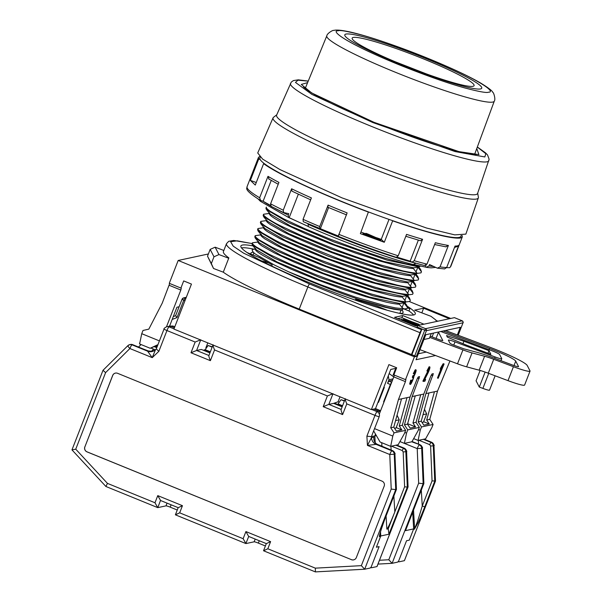 <?xml version="1.0" encoding="UTF-8"?>
<svg xmlns="http://www.w3.org/2000/svg" width="602" height="602" viewBox="0 0 602 602"><rect width="100%" height="100%" fill="white"/><g stroke="black" fill="none" stroke-linecap="round" stroke-linejoin="round"><path stroke-width="0.9" d="M438.309 332.041A3.853 0.391 -158.7 0 1 438.489 332.214L442.794 340.536A3.853 0.391 -158.7 0 1 442.801 340.589A3.853 0.391 -158.7 0 1 442.741 340.627A3.853 0.391 -158.7 0 1 439.483 339.709L432.319 337.007A3.853 0.391 -158.7 0 1 430.264 336.164M488.734 373.383L482.879 388.395A7.706 0.775 21.3 0 0 489.396 390.231A7.706 0.775 21.3 0 0 489.524 390.156L495.122 375.791M440.814 331.499L491.902 350.74A7.706 0.775 -158.7 0 1 499.6 354.473L501.752 358.634A7.706 0.775 -158.7 0 1 501.767 358.739A7.706 0.775 -158.7 0 1 501.647 358.815A7.706 0.775 -158.7 0 1 495.13 356.978L494.618 358.295M443.222 330.987L489.554 348.43A26.195 2.649 -158.7 0 1 515.733 361.14L518.533 366.543A6.931 0.7 -158.7 0 1 518.548 366.633A6.931 0.7 -158.7 0 1 518.435 366.708A6.931 0.7 -158.7 0 1 512.573 365.053L492.85 357.626A27.73 2.799 21.3 0 0 476.438 352.178L463.894 348.821L453.81 345.104A3.853 0.391 -158.7 0 1 449.957 343.23L448.392 340.213A7.706 0.775 -158.7 0 1 448.377 340.115A7.706 0.775 -158.7 0 1 455.022 341.876L495.13 356.978M223.846 250.47L215.132 247.189L218.955 254.571L228.715 258.243M429.79 337.398L462.938 349.875L457.505 363.804L419.963 349.664M472.051 352.9L484.595 356.264L479.162 370.192L466.625 366.829L472.051 352.9A15.404 1.558 -158.7 0 1 462.938 349.875M484.595 356.264A15.404 1.558 -158.7 0 1 493.708 359.289L513.438 366.716A19.256 1.949 21.3 0 0 530.031 371.11A19.256 1.949 21.3 0 0 529.993 370.862L527.194 365.452A38.52 3.89 21.3 0 0 488.689 346.767L445.488 330.498M446.556 335.547L463.924 341.251L488.99 350.688L490.878 354.33L465.805 344.886L447.361 337.105L446.556 335.547M480.11 370.448L476.069 380.81L479.297 387.048L485.137 372.074M482.879 388.395L479.297 387.048M513.438 366.716L508.005 380.645A19.256 1.949 21.3 0 0 524.605 385.039L530.031 371.11M508.005 380.645L488.282 373.217L493.708 359.289M215.132 247.189L210.158 249.409L213.981 256.791L211.34 263.578L213.529 268.492L223.289 272.172M213.981 256.791L218.955 254.571M213.529 268.492L207.517 256.189L210.158 249.409M487.996 353.246L488.99 350.688M463.924 341.251L462.968 343.689M479.162 370.192A15.404 1.558 -158.7 0 1 488.282 373.217M457.505 363.804A15.404 1.558 21.3 0 0 466.625 366.829M211.34 263.578L207.517 256.189M411.851 533.553L409.872 538.624L411.851 533.553M399.931 441.567L417.216 448.603L421.686 448.324L423.153 483.707L423.838 483.564L405.477 530.648L413.672 528.887L409.285 540.137L406.553 540.724L398.516 561.342L397.583 562.14L392.12 563.314L423.153 483.707L418.653 483.173L388.794 559.747L392.12 563.314L377.981 564.089L392.075 563.322M424.779 506.809L434.757 481.209L433.289 445.826L433.967 445.676A3.853 3.785 77.9 0 0 431.574 442.244A3.853 0.579 -67.8 0 1 431.634 442.252L424.049 439.151L431.574 442.244L430.889 442.395L429.647 444.622L430.603 445.999L432.055 480.893L435.502 481.036L433.967 445.676L435.442 481.066L404.401 560.673L398.945 561.847L398.516 561.342L406.553 540.724L409.285 540.137L413.484 529.361L414.439 529.158L418.202 522.453L421.505 514.921L424.779 506.809L422.25 506.034C418.322 519.383 415.771 526.765 414.597 528.172L413.642 528.375L412.679 512.249L413.672 528.887M423.838 483.504L422.363 448.174A3.853 3.785 -102.1 0 0 419.97 444.743L411.73 441.808M422.04 422.446L423.477 422.077M423.01 414.71L426.637 413.905M407.479 306.38A93.596 9.459 -158.7 0 1 415.29 313.996A93.596 9.459 -158.7 0 1 413.77 314.944A93.596 9.459 -158.7 0 1 318.044 286.206A93.596 9.459 -158.7 0 1 240.883 246A93.596 9.459 -158.7 0 1 242.403 245.059A93.596 9.459 -158.7 0 1 253.021 245.902M208.382 253.969L178.184 260.463L414.424 356.805L416.403 356.376L414.725 355.865L424.741 330.159L416.99 326.991L416.712 327.706L421.648 329.723L411.903 354.713L414.725 355.865M411.903 354.713L299.232 309.104A107.848 10.896 -158.7 0 1 223.282 272.179L228.85 257.897A107.848 10.896 21.3 0 1 223.425 251.531L226.487 243.682A107.848 10.896 -158.7 0 0 307.855 286.966A3.078 0.467 -67.8 0 1 309.518 283.993L243.637 253.171L233.2 246.135L230.611 241.695L237.278 240.823L252.155 243.599M411.354 354.826L419.985 332.695A3.078 0.467 -67.8 0 1 421.648 329.723M178.184 260.463L169.275 283.316L180.909 288.057L183.693 280.916L191.451 284.084L173.91 329.068L371.366 409.593L388.907 364.609L396.665 367.769L393.881 374.911L405.515 379.651L414.424 356.805M159.41 340.89L141.741 333.689L142.998 330.475L148.829 329.128L162.231 303.145L169.711 283.489M449.95 360.959L437.519 391.089L428.985 392.925L421.227 421.204L418.157 421.867L425.915 393.58L428.985 392.925M431.288 333.553L429.437 338.294L423.936 339.483M371.366 409.593L375.467 408.713L390.773 369.44L395.695 368.379L393.068 375.106M169.192 285.295L180.826 290.036L181.292 287.989L180.909 288.057M442.101 365.685L442.801 365.971L440.957 369.447L440.25 369.154L440.912 367.461L443.17 363.706L444.103 363.947L443.17 363.706M440.957 369.447L442.515 367.175L438.181 378.297L437.473 378.011L440.837 369.395M424.846 379.14L425.629 379.418L424.952 381.149L423.59 381.442L426.141 376.115C427.849 373.232 428.857 370.772 429.181 368.74L427.623 371.193L429.918 367.017M423.59 381.442L422.882 381.149L427.676 371.389M427.759 371.419L426.916 370.907L429.158 366.716L429.918 367.009M435.547 355.534L416.035 359.725L425.78 334.735L460.319 327.307L457.339 334.96M405.515 379.651L405.898 379.584L405.432 381.638L398.471 399.487L410.075 396.989L417.036 379.14L418.285 376.912L419.579 376.626L412.189 396.537L423.8 394.039L430.754 376.19L432.003 373.955L433.335 373.676L425.915 393.58M410.677 380.208L411.384 380.494L410.406 384.392L409.706 384.099L410.677 380.208L411.745 380.155L411.158 382.654L411.783 381.796L413.288 377.958L413.017 377.499L415.448 372.217L413.995 373.857L416.132 369.974L415.38 369.681L416.08 369.974C416.343 370.546 415.839 372.262 414.575 375.099L413.905 376.31C414.071 378.116 409.556 387.575 410.451 383.369L409.744 383.083M413.017 377.499L412.31 377.213L413.017 375.475L413.755 375.776L413.047 375.49M414.131 374.09L413.288 373.571L415.38 369.681M180.826 290.036L166.528 326.705M169.583 326.103L176.935 307.231L179.095 306.764M437.857 321.197L435.803 320.354M435.916 320.061L430.957 316.298L414.62 310.143L423.635 308.209L421.821 312.852M356.587 299.676L356.279 300.466M259.108 257.46L272.194 264.895L271.735 266.039M250.989 254.149A81.661 8.255 -158.7 0 1 250.891 253.194A81.661 8.255 -158.7 0 1 253.367 252.23M401.707 309.962A81.661 8.255 -158.7 0 1 403.054 312.521A81.661 8.255 -158.7 0 1 400.179 313.491M394.566 317.314L402.753 315.553L423.913 324.177L415.719 325.945L394.566 317.314M423.635 308.209L449.393 318.714M441.62 367.747L440.912 367.461M438.181 378.297L444.103 363.947M443.877 363.992L442.801 365.971M429.158 366.716L429.858 367.009C430.121 367.626 429.58 369.477 428.233 372.57L424.606 379.636L425.629 379.418M426.916 370.907L427.623 371.193M425.433 375.829L426.141 376.115M413.649 438.617L418.104 440.431L425.614 438.82L431.837 427.668L433.086 424.455L429.76 419.368L437.519 391.089M429.76 419.368L426.69 420.03L434.448 391.751M418.157 421.867L421.483 426.953L420.234 430.167L418.563 429.482M404.837 432.432L406.516 433.116L404.386 443.388L411.896 441.77L418.119 430.618L419.368 427.405L416.042 422.326L423.8 394.039M416.042 422.326L412.964 422.988L420.723 394.701M415.267 395.875L407.509 424.162L404.431 424.816L412.189 396.537M406.516 433.116L407.765 429.903L404.431 424.816M410.075 396.989L402.317 425.275L405.65 430.355L404.393 433.568L398.17 444.72L390.668 446.338L392.79 436.066L394.047 432.853L390.713 427.774L398.471 399.487M402.317 425.275L399.246 425.938L407.005 397.651M401.542 398.825L393.783 427.111L390.713 427.774M405.432 381.638L393.798 376.89L379.29 414.101M374.542 428.624L392.79 436.066M414.575 370.764L415.282 371.05M413.288 373.571L413.995 373.857M412.581 377.672L413.288 377.958L413.281 377.273M411.264 381.585L411.783 381.796M411.076 382.624L411.121 382.119M393.798 376.89L394.318 375.084M157.957 344.63L150.191 348.272L139.611 343.96L141.741 333.689M157.242 346.466L155.865 345.909M387.124 310.218L376.566 305.914M358.973 300.473L361.885 302.377M261.306 260.801L268.326 262.841M259.62 257.671L247.053 252.547M254.443 249.266A93.596 9.459 21.3 0 0 241.477 247.881M407.554 307.321A93.596 9.459 -158.7 0 1 409.819 308.841L407.358 307.84M413.582 314.981A93.596 9.459 21.3 0 0 408.984 310.986L402.813 308.472M408.984 310.986L409.819 308.841M402.753 315.553L401.918 317.698L416.787 323.756M418.947 324.636L419.925 325.035M397.711 318.601L401.918 317.698M416.99 326.991L417.818 325.509L454.45 317.653M426.69 420.03L429.279 423.989L423.65 421.693M433.086 424.455L421.483 426.953M421.227 421.204L423.816 425.162L429.279 423.989M420.234 430.167L418.104 440.431M407.629 423.703L415.561 426.938L412.964 422.988M407.509 424.162L410.097 428.112L415.561 426.938M419.368 427.405L407.765 429.903M396.214 427.593L401.835 429.888L399.246 425.938M405.65 430.355L394.047 432.853M393.783 427.111L396.379 431.062L401.835 429.888M373.646 430.912L380.088 442.026L390.668 446.338M157.769 345.119L150.191 348.272M415.734 325.885L416.125 325.095L408.021 322.642L401.376 319.316L406.087 320.475C412.242 322.755 415.553 324.32 416.012 325.17L415.734 325.885M416.802 325.479L418.789 325.05L419.067 324.335L417.081 324.764L416.802 325.479L416.095 325.185M417.081 324.764L415.372 324.064L416.2 323.884L403.807 318.834L403.528 319.549L404.363 319.888M414.853 324.162L415.267 324.335M403.807 318.834L419.067 324.335M413.566 323.801L414.296 324.47C413.025 324.666 402.083 320.211 403.197 319.94C405.876 320.475 409.337 321.761 413.566 323.801L413.356 324.335M404.853 321.077L412.28 324.011M435.502 481.036L404.484 560.462M397.982 561.696A25.036 0.7 176.6 0 1 398.945 561.832M112.74 375.422L112.672 375.437A3.853 3.785 77.9 0 1 117.593 373.308L382.044 481.148A3.853 3.785 77.9 0 1 384.174 486.16L356.339 557.565A3.853 3.785 77.9 0 1 351.485 559.679L87.034 451.839A3.853 3.785 77.9 0 1 84.905 446.827L112.74 375.422A3.853 3.785 77.9 0 1 115.426 373.105M112.672 375.437L84.905 446.827M87.034 451.839L86.966 451.854A3.853 3.785 77.9 0 1 84.837 446.842M86.966 451.854L351.485 559.679M353.622 559.89A3.853 3.785 77.9 0 1 351.417 559.694M386.439 514.996L386.416 515.064C382.059 526.043 378.41 537.714 379.629 536.645L380.584 536.442L376.385 547.21L379.117 546.624L371.073 567.25L370.14 568.047L364.677 569.221L395.717 489.614L391.21 489.08L361.358 565.654L364.677 569.221L315.395 571.9L315.335 568.153L267.815 548.776L263.533 550.762L266.317 543.614L248.649 536.42L245.917 531.566L243.133 538.707L179.667 512.829L182.451 505.688L157.769 495.619L154.985 502.76L107.457 483.383L75.747 449.182L105.606 372.608L129.904 348.535A3.853 0.594 -134.7 0 1 127.88 345.653L127.88 345.653A3.853 0.594 -134.7 0 1 127.933 345.623A3.853 3.785 -102.1 0 1 129.776 344.622L127.88 345.653L102.995 370.313L71.969 449.882L75.747 449.182M267.815 548.776L270.599 541.634L266.362 543.621M364.631 569.221L315.343 571.892L263.533 550.762M396.394 489.403L395.717 489.614L394.242 454.224L389.772 454.51L391.21 489.08M381.277 446.052L377.1 444.246L367.438 445.397L371.472 437.699L371.404 436.661L366.889 436.164L367.438 445.397L389.772 454.51A3.853 0.579 -67.8 0 1 391.849 450.793L376.25 444.434A7.706 7.578 77.9 0 1 371.472 437.699L373.925 437.172C373.496 440.423 374.549 442.786 377.1 444.246A2.31 1.204 -65.1 0 1 377.236 444.291L377.236 444.291A2.31 1.204 -65.1 0 1 377.356 444.366M345.337 398.72C345.059 399.126 345.54 400.842 346.782 403.874L374.993 415.38L366.889 436.164M341.116 409.413L328.82 404.393L323.214 406.674L342.606 414.582C341.364 411.557 340.882 409.834 341.161 409.428L345.209 398.923M332.996 393.685L327.39 395.966L323.214 406.674M213.108 344.795C212.83 345.202 213.319 346.925 214.56 349.95L327.39 395.966M209.895 352.922L201.369 349.446L196.591 350.477L190.992 352.757L210.384 360.666C209.142 357.633 208.653 355.917 208.932 355.511L212.98 344.999M200.767 339.761L195.168 342.041L190.992 352.757M156.317 348.949L158.853 351.327L152.238 357.641L147.58 351.177L131.981 344.818A3.853 0.579 112.2 0 0 129.904 348.535L152.238 357.641L155.504 349.709L156.257 348.994L164.053 328.993A3.853 0.391 -158.7 0 0 166.957 330.543L195.168 342.041M105.606 372.608L103.01 370.29M107.457 483.383L105.884 486.469L71.969 449.882M154.985 502.76L157.716 507.614L105.907 486.484M177.244 510.022L170.2 507.147A3.853 0.391 -158.7 0 0 165.986 505.861L157.799 507.621L160.501 500.473L178.169 507.667L175.385 514.808L179.667 512.829M160.583 500.48L157.769 495.619M178.215 507.674L182.451 505.688M248.724 536.45L245.864 543.561L175.385 514.815M259.266 540.746L258.348 543.102A3.853 0.391 -158.7 0 0 254.142 541.808L245.947 543.568L243.133 538.707M258.348 543.102L265.399 545.976M376.363 435.592L374.82 435.931L375.52 434.14L374.82 435.931L371.404 436.661L379.2 416.667A3.853 0.391 -158.7 0 1 374.993 415.38A3.853 0.579 -67.8 0 1 377.07 411.663L371.78 409.503M174.001 328.85L169.034 326.826L171.081 326.382L174.429 327.744L171.081 326.382L172.887 325.991L168.876 326.186A3.853 3.785 77.9 0 1 171.081 326.382L166.829 326.63C164.512 327.932 163.586 328.722 164.053 328.993M380.163 411.858A3.853 3.785 -102.1 0 0 379.117 411.219L373.827 409.059L380.163 411.866M332.906 393.904L328.82 404.393L333.598 403.37L342.117 406.847M380.584 536.442A2.31 2.273 -102.1 0 0 380.735 535.456L379.644 535.419M374.82 435.931L375.219 442.613L374.82 435.931M206.313 348.069L205.854 347.888L207.803 342.892M340.032 396.808L338.083 401.805L333.598 403.37M339.242 402.279L338.083 401.805M155.406 349.815A7.706 7.578 77.9 0 1 147.58 351.177L148.423 350.996A2.31 0.564 109.8 0 0 148.378 350.958L144.021 349.288L148.423 350.996L152.75 351.357M373.917 439.016L374.105 440.22M391.496 446.157L402.204 450.522L403.167 451.899L404.619 486.792L388.222 528.834L388.96 534.207L380.765 535.968L380.517 531.784L380.735 535.456M260.222 157.16L259.898 157.995A107.848 10.896 21.3 0 0 348.814 204.319A107.848 10.896 21.3 0 0 459.108 237.429A107.848 10.896 21.3 0 0 460.861 236.345L461.185 235.51M380.765 535.968L376.378 547.21L379.117 546.624L371.073 567.25L371.502 567.754L376.965 566.58L408.066 486.928L406.591 451.56L408.005 486.965L407.321 487.116L405.846 451.726L406.531 451.583A3.853 3.785 77.9 0 0 404.138 448.151A3.853 0.579 -67.8 0 1 404.198 448.151A3.853 0.579 -67.8 0 1 404.243 448.197M370.546 567.596A25.036 0.7 176.6 0 1 371.509 567.731M155.346 349.852L153.66 349.168L155.331 349.867M393.768 376.965L389.163 373.579M394.596 428.346L396.033 427.977M382.27 442.914L382.887 443.162M404.619 486.792L407.321 487.116L388.96 534.207M388.222 528.834L386.86 529.128C388.094 527.901 390.751 522.167 394.814 511.941L393.866 496.025M210.09 352.411L204.086 349.958L205.184 349.724L210.324 351.824M342.32 406.327L334.381 403.092M344.367 401.082L341.01 399.713L338.113 403.934L342.546 405.74M395.567 420.617L399.246 419.82L396.011 428.045M204.086 349.958L203.815 350.447M212.28 346.797L208.074 345.503L205.184 349.724M212.137 347.158L208.074 345.503M341.01 399.713L344.51 400.714M172.18 319.444L176.988 317.578L175.649 315.689L173.286 316.607L175.611 315.704L182.052 299.269A2.31 2.273 77.9 0 1 185.002 297.99L186.123 297.742M172.887 325.991L174.806 326.773M391.714 382.232L388.802 381.096L387.56 383.331L388.952 379.757L393.023 378.884M388.29 375.821L388.952 379.757M383.85 387.199L384.332 387.395L378.485 402.384L378.003 402.189M375.497 408.615L380.614 410.707M378.289 401.459L378.771 401.654M383.865 402.369L383.609 401.843L384.076 401.827M388.802 381.096L392.466 380.313M400.819 555.428L402.798 550.363L400.819 555.428M307.607 82.624L301.278 84.43L311.701 92.964L373.94 122.296L458.942 151.621L478.921 154.616L476.761 148.574M465.85 234.125L454.766 234.878L426.622 228.06L341.974 197.855L280.013 169.598L262.66 159.131L257.724 152.983L273.075 117.834A110.158 11.129 21.3 0 0 356.173 162.096A110.158 11.129 21.3 0 0 478.342 197.87A110.158 11.129 21.3 0 0 478.387 197.208L477.679 193.167M276.739 114.824L273.496 117.322A110.158 11.129 21.3 0 0 273.075 117.834M308.247 81.067L298.268 79.84L293.392 80.585L291.27 82.105L276.619 115.11A107.848 10.896 21.3 0 0 357.972 158.439A107.848 10.896 21.3 0 0 477.582 193.46L489.133 159.252L487.552 154.985L485.543 152.87L477.341 146.993M266.37 207.126L265.933 208.247L266.43 209.579L288.373 222.529L333.643 241.808L387.041 260.124L419.278 266.995L413.589 267.8L383.722 261.449L334.78 244.788L290.969 226.262L270.012 213.973L269.545 212.777M288.952 217.563L307.983 226.36M263.586 214.267L263.149 215.388L263.646 216.72L285.589 229.671L330.859 248.95L384.264 267.265L416.494 274.136L410.805 274.941L380.727 268.53L332.613 252.163L288.847 233.711L267.235 221.115L266.761 219.918M416.93 273.015C414.921 273.157 410.293 272.458 403.047 270.93L381.743 265.256C372.804 262.871 339.393 251.207 327.473 246.293L301.504 235.608L280.63 225.893C269.094 220.287 262.397 215.095 263.601 214.237L269.29 213.439C268.959 215.11 274.399 218.767 285.596 224.418L305.237 233.523L329.527 243.471L355.571 253.103L380.133 261.11L400.179 266.438C407.464 267.958 411.851 268.627 413.333 268.454L416.93 273.015L416.494 274.136M260.801 221.408L260.365 222.529L260.862 223.854L282.805 236.812L328.075 256.091L381.48 274.407L413.709 281.277L408.021 282.075L377.183 275.445L327.977 258.597L285.468 240.567L264.436 228.241L263.977 227.059M414.146 280.156C412.054 280.284 407.441 279.591 400.3 278.079L378.967 272.397L338.678 258.77L298.743 242.772L277.853 233.042C265.941 227.029 260.26 223.139 260.817 221.378L266.505 220.58C265.949 221.069 267.25 222.401 270.388 224.584L282.805 231.559C288.102 234.539 314.846 246.188 326.72 250.605C336.578 254.684 369.079 266.099 377.334 268.244L397.373 273.579C404.544 275.076 408.939 275.754 410.549 275.596L414.146 280.156L413.709 281.277M258.032 228.519L263.721 227.714C263.187 228.181 264.474 229.512 267.581 231.725L280.02 238.693L299.6 247.776L323.929 257.746L349.958 267.393L374.557 275.385L394.634 280.75C399.931 281.962 404.311 282.624 407.765 282.737L411.362 287.297C409.194 287.432 404.567 286.733 397.486 285.197L376.182 279.539L349.837 270.915L321.904 260.576C309.082 255.797 280.72 243.381 275.061 240.175L261.953 232.748C258.559 230.22 257.25 228.805 258.032 228.519L257.581 229.671L258.077 230.995L280.02 243.945L325.291 263.232L378.696 281.548L410.925 288.418L405.236 289.216L375.355 282.865L326.48 266.227L282.631 247.693L261.667 235.397L261.193 234.201M255.233 235.691L254.797 236.812L255.301 238.136L277.236 251.087L322.506 270.373L375.911 288.689L408.141 295.559L402.452 296.357L372.209 289.901L323.695 273.368L281.149 255.444L258.875 242.531L258.408 241.342M408.577 294.438C402.053 294.31 390.322 291.722 373.383 286.672L347.068 278.086L319.128 267.724L293.136 257.039L272.277 247.317L259.146 239.882C255.88 237.504 254.586 236.097 255.248 235.66L260.937 234.855C260.44 235.367 261.727 236.706 264.812 238.874L277.244 245.842L296.884 254.932L321.167 264.888L347.203 274.52L371.78 282.526L391.812 287.854C398.532 289.314 402.919 289.991 404.98 289.878L408.577 294.438L408.141 295.559M252.449 242.832L252.012 243.953L252.516 245.277L274.452 258.228L319.722 277.507L373.127 295.83L405.357 302.701L399.668 303.498L369.575 297.087L319.542 279.983L277.198 262.028L256.091 249.664L255.624 248.483M405.793 301.579C404.228 301.775 399.6 301.075 391.91 299.487L370.614 293.814L344.276 285.205L316.336 274.858L290.382 264.173L269.493 254.458L256.384 247.023C253.103 244.713 251.802 243.298 252.464 242.794L258.153 241.996C257.588 242.486 258.89 243.818 262.036 246L274.452 252.975L294.069 262.058L318.36 272.021L344.374 281.646L368.981 289.667L389.02 295.01C395.612 296.425 400.006 297.095 402.196 297.019L405.793 301.579L405.357 302.701M255.368 249.138C254.977 250.756 260.41 254.42 271.675 260.117L291.293 269.229L315.598 279.17L341.658 288.825L366.212 296.809L386.266 302.151C393.136 303.611 397.516 304.273 399.412 304.16L403.009 308.721L395.348 307.885L384.527 305.538L355.436 297.11L321.227 284.942L288.343 271.683L274.188 264.91L255.918 254.383C253.434 252.787 252.193 251.184 252.193 249.582L255.459 248.897M272.194 264.895L271.75 266.039M355.255 300.112L355.556 299.329L377.206 306.177M359.379 299.593L385.679 307.095C393.49 308.901 399.118 309.819 402.572 309.842L400.623 310.113L394.069 309.285L384.723 307.208L359.379 299.593C334.96 291.323 311.287 282.022 288.343 271.683M402.572 309.842L403.009 308.721M411.362 287.297L410.925 288.418M266.385 207.096C265.693 207.509 266.995 208.917 270.298 211.325L283.414 218.752L304.326 228.482L330.257 239.16L358.16 249.491L384.535 258.115L405.853 263.789C413.341 265.354 417.961 266.046 419.714 265.873L419.278 266.995M419.549 266.302L421.009 266.099M416.765 273.443L420.994 272.864L421.43 271.743L417.841 267.16M418.736 267.077L420.55 269.297L421.445 271.698L421.009 272.819M413.98 280.585L418.209 280.005L418.646 278.877L415.056 274.301M269.38 213.191L267.837 213.627M415.952 274.211L417.765 276.438L418.661 278.839L418.224 279.96M411.196 287.726L415.425 287.146L415.862 286.018L412.272 281.443M266.505 220.573L265.053 220.768M413.168 281.352L414.981 283.58L415.877 285.98L415.44 287.101M408.412 294.867L412.641 294.288L413.077 293.159L409.488 288.584M263.811 227.473L262.269 227.91M410.383 288.493L412.197 290.721L413.092 293.121L412.656 294.243M405.628 302.008L409.857 301.429L410.308 300.263L409.413 297.862L407.599 295.635M409.857 301.429L410.293 300.3L406.704 295.717M261.027 234.614L259.485 235.051M402.603 308.201L404.401 308.931L407.072 308.57L407.509 307.441L403.919 302.859M258.243 241.756L256.7 242.192M404.815 302.776L406.628 305.003L407.524 307.404L407.087 308.525M445.743 246.76L448.392 245.45L440.039 266.874A109.391 11.054 21.3 0 0 446.684 267.491L455.037 246.075A109.391 11.054 21.3 0 0 457.452 245.857A109.391 11.054 21.3 0 0 458.807 245.315L450.454 266.731L449.724 267.709L446.609 267.664M392.353 220.573L392.647 220.851C429.188 233.35 451.816 239.069 460.515 238.008L462.298 236.902L462.11 235.502M392.647 220.851L384.294 242.267L360.365 233.621L368.432 211.919M265.038 164.15L263.623 163.639C277.349 174.001 323.199 195.183 368.717 212.197M263.623 163.639L255.271 185.062L250.372 180.389L258.725 158.973L260.139 159.485M259.545 156.528L258.461 157.431L258.725 158.973M258.461 157.431L247.046 186.71A109.391 11.054 21.3 0 0 259.643 197.757L267.995 176.333L269.004 179.057M267.995 176.333A109.391 11.054 21.3 0 0 278.937 182.406L270.584 203.83L271.163 206.351L283.474 212.536L288.802 213.672L288.245 215.102L288.606 217.495L307.946 226.299M270.584 203.83A109.391 11.054 21.3 0 0 283.256 210.196L291.609 188.772A109.391 11.054 21.3 0 0 311.392 197.915L303.039 219.339A109.391 11.054 21.3 0 0 319.737 226.54L328.09 205.124L327.879 207.261L346.586 214.899M328.09 205.124A109.391 11.054 21.3 0 0 347.121 212.89L338.234 236.323C358.777 244.457 378.116 251.448 396.259 257.302L398.215 255.805L406.561 234.381A109.391 11.054 21.3 0 0 422.589 239.28L414.236 260.704L412.016 262.118L424.56 265.535M424.335 265.444L426.976 264.143L435.329 242.719A109.391 11.054 21.3 0 0 448.392 245.45M440.039 266.874L437.391 268.176L429.535 264.549L428.978 265.979L426.329 267.28L414.454 264.647M258.138 198.999L260.418 201.286L288.606 217.495M298.336 194.213L289.208 217.623M413.499 264.639L413.574 264.662C388.395 258.416 343.005 242.004 308.262 226.593L308.179 223.846M308.39 226.63C340.431 241.026 390.736 259.214 413.273 264.549L415.922 263.247M425.426 266.867L426.028 265.316M426.803 267.423L426.329 267.28M389.02 219.406L381.247 239.363L384.294 242.267M360.967 232.086L365.655 233.817M376.476 237.707L381.247 239.363M256.256 182.519L250.372 180.389M283.256 210.196L283.617 212.589M291.97 191.165L310.647 199.826L291.97 191.165L291.609 188.772M303.039 219.339L303.273 221.686L320.362 228.685L328.587 207.577M446.684 267.491L444.63 268.936L437.391 268.176M446.097 246.88L434.621 244.532M458.807 245.315L458.077 246.286L454.502 247.452M422.589 239.28L420.565 240.777L405.823 236.285M418.36 240.138L410.165 261.155L412.016 262.118M338.234 236.323L338.211 236.323C358.8 244.48 378.199 251.493 396.394 257.363L396.259 257.302M338.64 236.15L320.362 228.685M346.564 214.906L327.879 207.261M319.737 226.54L319.527 228.685L303.4 221.724M259.643 197.757L260.651 200.474L263.112 201.249L271.239 180.404M247.046 186.71C247.746 188.035 241.899 188.719 260.312 200.323L260.651 200.474M369.997 236.074L369.718 236.789L367.739 236.074L368.018 235.359L369.575 235.668L380.976 239.792L380.697 240.507L369.809 236.571M363.104 234.148L362.998 233.064L363.104 234.148L367.739 236.074M270.456 205.402L263.112 201.249A97.065 9.813 -158.7 0 0 270.704 205.952M410.165 261.155L397.177 257.204M380.976 239.792L367.837 234.012L365.858 233.298L365.587 234.005M365.858 233.298L367.212 234.592L362.998 233.064M363.382 233.433L367.596 234.953L367.318 235.668M367.596 234.953L368.018 235.359M377.123 238.174L369.192 235.307L368.213 234.374L377.123 238.174M438.489 332.214L436.066 338.422M453.765 345.089L455.022 341.876M514.01 365.572L515.733 361.14M489.072 349.672L489.554 348.43M432.078 336.917L433.575 333.056M388.794 559.747L379.478 560.259M405.537 530.573L423.876 483.541L422.401 448.159L421.686 448.324A3.853 3.785 -102.1 0 0 419.285 444.886A3.853 0.579 -67.8 0 0 417.216 448.603L418.653 483.173M412.039 441.507L420.008 444.743L412.046 441.499M424.485 409.337L426.652 413.928L423.447 422.137M299.232 309.104L307.855 286.966L419.985 332.695M416.712 327.706L309.518 283.993M454.405 317.638L462.163 320.798A1.543 1.513 -102.1 0 1 463.013 322.8L458.175 335.276L463.013 322.8L426.427 330.671L416.403 356.376M409.202 301.512L450.695 318.435L409.24 301.512M426.306 352.05L418.367 353.758M431.25 375.069L432.876 375.731M419.15 378.681L417.525 378.018M426.427 330.671L424.741 330.159L425.576 328.669A1.543 1.513 77.9 0 1 426.427 330.671M462.208 320.821L425.576 328.669L417.818 325.509M434.034 445.653C434.652 445.615 433.854 444.479 431.634 442.252A3.853 0.579 -67.8 0 1 431.687 442.289M430.603 445.999L433.289 445.826A3.853 3.785 77.9 0 0 430.889 442.395L423.334 439.309M429.647 444.622L418.939 440.258M413.521 510.097L414.597 528.172A2.31 2.273 77.9 0 1 414.439 529.158M432.055 480.893L422.25 506.034L421.31 490.126M418.352 440.386L418.571 444.156M361.358 565.654L315.335 568.153M342.606 414.582L346.782 403.874M210.384 360.666L214.56 349.95M158.853 351.327L166.957 330.543A3.853 0.579 112.2 0 1 169.034 326.826A3.853 3.785 -102.1 0 0 166.829 326.63M270.599 541.634L245.917 531.566M208.894 355.489L196.591 350.477L200.684 339.987M381.209 446.029L392.534 450.642L391.849 450.793A3.853 3.785 -102.1 0 1 394.242 454.224L394.927 454.081L396.394 489.464L386.416 515.064M380.532 410.918L377.07 411.663A3.853 3.785 77.9 0 1 379.2 416.667M130.461 344.472A3.853 3.785 -102.1 0 1 132.666 344.668L131.981 344.818A3.853 3.785 -102.1 0 0 129.776 344.622L132.703 344.675L143.983 349.288M254.142 541.808L255.203 539.091M170.2 507.147L171.118 504.8M165.986 505.861L167.047 503.144M379.734 534.832L379.779 535.66A2.31 2.273 77.9 0 1 379.629 536.645M396.432 489.441L394.927 454.081A3.853 3.785 -102.1 0 0 392.534 450.642L377.236 444.291C373.804 442.553 373.94 438.723 373.902 438.835M132.726 344.698L144.021 349.288M154.661 346.413L156.904 347.324L154.684 346.398M396.575 445.066L404.138 448.151L403.453 448.294L395.89 445.209M139.491 343.178L139.536 343.125A3.853 3.785 77.9 0 1 139.845 342.854L139.679 343.629M156.761 347.693L154.142 346.624M138.528 347.045L140.718 344.871L140.07 344.141M150.824 348.009L153.66 349.168L151.275 351.448M381.743 443.027L381.939 446.308M402.204 450.522L403.453 448.294A3.853 3.785 77.9 0 1 405.846 451.726L403.167 451.899M386.078 516.004L386.86 529.128M141.139 344.577L140.718 344.871M397.042 415.237L399.209 419.835M390.909 446.285L391.134 450.063M176.988 317.578L183.76 300.217L182.015 299.292L183.678 297.87L186.296 297.305M185.89 298.351L185.002 297.99L183.76 300.217L184.972 300.714M383.609 401.843L390.382 384.482L387.56 383.331M390.773 384.64L390.382 384.482L391.624 382.247A2.31 2.273 77.9 0 1 391.699 382.278M290.495 83.339A106.456 10.761 21.3 0 0 370.802 126.111A106.456 10.761 21.3 0 0 488.869 160.681M308.209 81.15L297.982 80.179L295.477 82.421L311.874 94.386L372.819 122.537L455.022 151.553L484.843 156.949L485.829 153.683L477.311 147.076M304.522 87.809A92.445 9.339 -158.7 0 1 304.988 87.681A92.445 9.339 -158.7 0 1 305.568 87.583M474.903 153.6A92.445 9.339 -158.7 0 1 475.52 154.473M450.454 266.731A109.391 11.054 21.3 0 0 450.883 266.182L449.724 267.709M338.768 234.313A109.391 11.054 21.3 0 0 398.215 255.805M414.236 260.704A109.391 11.054 21.3 0 0 426.976 264.143M288.245 215.102A97.065 9.813 -158.7 0 1 274.971 208.322M415.704 263.194A97.065 9.813 -158.7 0 1 308.028 224.237M433.606 266.43A97.065 9.813 -158.7 0 1 428.978 265.979M488.5 92.174C486.973 93.129 479.049 91.707 464.721 87.922C448.121 83.354 426.118 75.589 398.712 64.632C343.23 41.884 330.769 30.499 338.046 30.822C339.573 29.867 347.505 31.281 361.832 35.074C378.432 39.642 400.435 47.407 427.841 58.364C483.323 81.112 495.785 92.49 488.5 92.174M326.803 35.849C326.969 33.486 332.974 29.904 333.643 30.431C335.525 29.98 338.61 29.558 349.679 31.891C357.016 33.524 366.091 36.09 376.89 39.581C403.724 48.401 429.926 58.627 455.503 70.276C465.828 75.032 474.203 79.291 480.629 83.038C488.192 87.674 492.24 90.782 492.797 92.354C493.678 92.354 495.815 99.368 494.287 101.144A89.879 9.083 -158.7 0 1 492.82 102.062A89.879 9.083 -158.7 0 1 400.827 74.445A89.879 9.083 -158.7 0 1 326.803 35.849L305.229 88.419M400.255 64.301A73.489 7.427 -158.7 0 1 346.007 34.066A73.489 7.427 -158.7 0 1 426.299 58.695A73.489 7.427 -158.7 0 1 480.546 88.93A73.489 7.427 -158.7 0 1 400.255 64.301M401.474 64.361A65.437 6.614 -158.7 0 1 395.115 61.728A65.437 6.614 -158.7 0 1 395.108 61.72A65.437 6.614 -158.7 0 1 353.938 37.362A65.437 6.614 -158.7 0 1 424.719 59.395A65.437 6.614 -158.7 0 1 474.128 85.288A65.437 6.614 -158.7 0 1 426.494 73.956L426.494 73.956A65.437 6.614 -158.7 0 1 401.526 64.384M501.007 360.696L501.767 358.739M422.401 448.159C422.973 447.956 422.175 446.819 420.008 444.743M423.484 422.115L426.683 413.913L424.5 409.285M252.17 243.562L233.802 240.461L228.707 241.319L226.487 243.682M463.043 322.785C463.472 322.68 463.186 322.017 462.185 320.798L454.427 317.638M401.376 319.308L401.098 320.023M155.504 349.709L151.892 351.583M379.644 535.381L379.644 535.434C379.538 534.245 383.459 522.416 386.454 515.041L396.432 489.449M394.965 454.066C395.537 453.863 394.739 452.719 392.572 450.65M148.378 350.958L152.795 351.342M406.591 451.56C407.215 451.515 406.418 450.379 404.198 448.151L396.613 445.059M377.04 566.512L408.058 486.935M397.057 415.184L399.246 419.82L396.048 428.022M477.032 154.353L474.015 154.413C469.379 154.074 461.847 152.456 451.402 149.574C429.113 143.253 403.31 134.163 374 122.296C342.237 109.203 320.234 98.6 307.991 90.473C300.925 85.13 304.8 87.659 303.491 86.696L303.498 86.703M253.081 255L253.946 252.787M399.811 313.416L401.12 310.045M402.091 307.554L403.904 302.904M404.875 300.413L406.689 295.763M407.659 293.272L409.473 288.621M410.444 286.131L412.257 281.48M413.228 278.989L415.041 274.346M416.012 271.848L417.826 267.205M256.091 249.664L252.516 245.277M258.875 242.531L255.301 238.136M261.667 235.397L258.077 230.995M264.436 228.241L260.862 223.854M267.235 221.115L263.646 216.72M270.012 213.973L266.43 209.579M478.342 197.87L465.858 234.133M462.298 236.902L450.883 266.182M435.69 267.393L431.205 267.86L426.863 267.431M278.222 184.25L268.665 178.899M494.287 101.144L474.587 154.451M426.494 73.956L395.115 61.728"/></g></svg>
